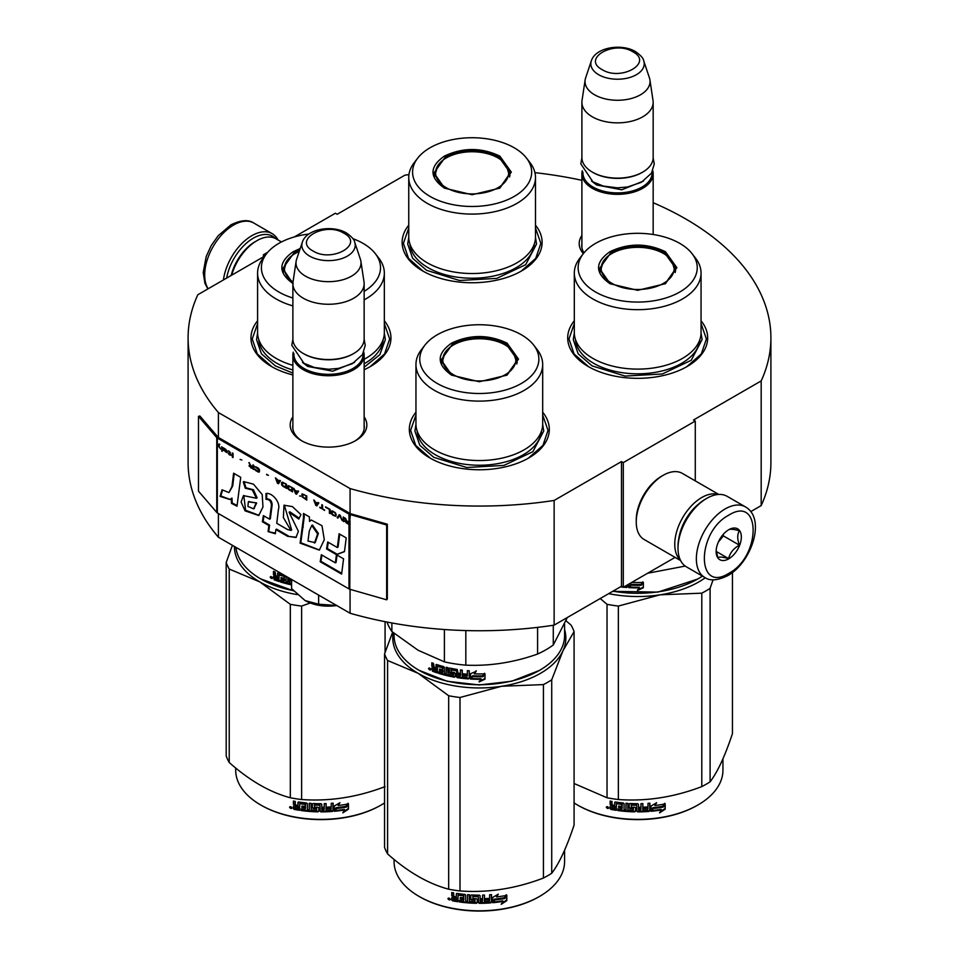 <?xml version="1.0" encoding="UTF-8"?>
<svg xmlns="http://www.w3.org/2000/svg" width="959" height="959" viewBox="0 0 959 959"><rect width="100%" height="100%" fill="white"/><g stroke="black" fill="none" stroke-linecap="round" stroke-linejoin="round"><path stroke-width="1.44" d="M218.412 513.544L218.412 537.232A291.404 168.245 180 0 1 188.096 462.502L188.096 337.82A291.404 168.245 180 0 0 218.412 412.55L350.071 488.563A291.404 168.245 180 0 0 554.134 500.454L621.492 461.567L623.29 462.61L695.275 421.049L693.477 420.006L761.182 380.915L761.182 505.597L750.753 511.615M294.317 236.945L335.35 213.246L337.148 214.289L404.866 175.197A291.404 168.245 180 0 1 408.954 174.586M534.93 172.656A291.404 168.245 180 0 1 581.897 180.316M653.163 202.721A291.404 168.245 180 0 1 770.904 337.82A291.404 168.245 180 0 1 761.182 380.915M264.984 255.741L263.365 254.806L267.693 252.313M264.672 256.137L197.818 294.737A291.404 168.245 180 0 0 188.096 337.82M364.144 416.841A38.324 22.129 180 0 1 355.621 440.637L355.621 440.637A38.324 22.129 180 0 1 301.414 440.637A38.324 22.129 180 0 1 292.879 416.841M583.36 253.608A38.324 22.129 180 0 1 581.897 235.435M574.309 320.774A69.983 40.41 -0 0 0 588.191 366.494A69.983 40.41 -0 0 0 687.171 366.494A69.983 40.41 -0 0 0 701.053 320.774M408.75 225.185A69.983 40.41 -0 0 0 422.631 270.918A69.983 40.41 -0 0 0 521.612 270.918A69.983 40.41 -0 0 0 535.494 225.185M257.587 320.774A69.983 40.41 -0 0 0 271.469 366.494A69.983 40.41 -0 0 0 292.879 374.945M364.144 369.718A69.983 40.41 -0 0 0 370.45 366.494A69.983 40.41 -0 0 0 384.331 320.774M415.954 412.202A69.983 40.41 -0 0 0 429.836 457.934A69.983 40.41 -0 0 0 528.805 457.934A69.983 40.41 -0 0 0 542.686 412.202M770.904 337.82L770.904 462.502A291.404 168.245 180 0 1 761.182 505.597M263.365 254.806L263.365 256.892M218.412 412.55L218.412 437.484A1.522 0.887 180 0 1 218.125 437.256L199.856 415.978L198.489 416.362L198.489 491.176L216.758 512.454A3.057 1.762 0 0 0 217.333 512.921L348.992 588.922A3.057 1.762 0 0 0 349.795 589.258L386.657 599.807L386.657 525.005L349.795 514.456A3.057 1.762 180 0 1 348.992 514.12L217.333 438.107A3.057 1.762 180 0 1 216.758 437.64L198.489 416.362M350.071 589.341L350.071 613.245L218.412 537.232M350.071 488.563L350.071 513.497L218.412 437.484M554.134 500.454L554.134 625.136A291.404 168.245 180 0 1 350.071 613.245M554.134 625.136L621.492 586.249L621.492 461.567M623.29 462.61L623.29 587.292L621.492 586.249M675.088 557.383L623.29 587.292M695.275 421.049L695.275 480.867M364.144 425.161A35.783 20.654 180 0 1 364.3 427.079A35.783 20.654 180 0 1 354.686 441.164M302.337 441.164A35.783 20.654 180 0 1 292.735 427.079A35.783 20.654 180 0 1 292.879 425.161M583.971 252.84A35.783 20.654 180 0 1 581.741 245.66A35.783 20.654 180 0 1 581.897 243.754M423.087 271.169L408.522 258.391L403.403 243.382L408.75 228.038M535.494 228.038L540.84 243.382L535.721 258.391L521.157 271.169M588.646 366.758L574.081 353.979L568.975 338.971L574.309 323.627M701.053 323.627L706.399 338.971L701.293 353.979L686.716 366.758M542.686 415.055L548.033 430.399L542.926 445.408L528.349 458.186M430.291 458.186L415.715 445.408L410.608 430.399L415.954 415.055M384.331 323.627L389.666 338.971L384.559 353.979L369.994 366.758M271.924 366.758L257.348 353.979L252.241 338.971L257.587 323.627M226.636 278.098A38.684 22.333 -60 0 1 253.296 238.18A38.684 22.333 -60 0 1 275.533 238.539M223.435 279.944A40.722 23.507 -60 0 1 251.845 235.686A40.722 23.507 -60 0 1 272.212 233.672A40.722 23.507 -60 0 1 278.026 239.966M745.503 506.927L727.15 496.33A40.722 23.507 120 0 0 706.783 498.344L705.344 499.183A38.684 22.333 120 0 0 678.001 546.558L678.001 548.224A40.722 23.507 120 0 0 686.428 566.865L704.781 577.462C709.936 581.166 717.56 580.567 727.689 575.688C751.376 562.729 766.385 518.819 745.503 506.927A40.722 23.507 120 0 0 725.148 508.941A40.722 23.507 120 0 0 698.548 544.832A40.722 23.507 120 0 0 704.781 577.462M705.344 499.183L706.783 498.344A40.722 23.507 120 0 0 678.001 548.224M728.744 515.175C696.246 532.149 696.246 593.933 728.744 573.362C761.242 556.4 761.242 494.616 728.744 515.175M728.744 529.728A17.813 10.285 120 0 0 716.145 551.545A17.813 10.285 120 0 0 728.744 558.821A17.813 10.285 120 0 0 741.343 537.004A17.813 10.285 120 0 0 728.744 529.728M716.181 550.478L717.811 557.635C719.19 556.664 722.786 556.987 728.612 558.594C729.991 552.828 733.587 548.356 739.413 545.156C737.183 539.078 737.183 534.283 739.413 530.759C733.587 529.152 729.991 528.841 728.612 529.8M728.612 558.594L716.265 551.461M739.413 545.156L723.35 535.889L723.35 534.247M721.671 536.309A15.272 8.811 120 0 1 718.315 542.123L723.35 535.889M281.466 241.956L275.976 238.791A38.18 22.045 120 0 0 256.892 240.685L255.094 241.716A35.627 20.571 120 0 0 231.179 275.473M255.094 241.716L256.892 240.685A38.18 22.045 120 0 0 231.706 275.161M718.219 494.484A38.18 22.045 120 0 0 701.748 497.517A38.18 22.045 120 0 0 677.534 528.9A38.18 22.045 120 0 0 680.363 560.056M718.794 494.448L682.329 473.386A38.18 22.045 120 0 0 663.244 475.28L661.434 476.323A35.627 20.571 120 0 0 636.249 519.958L636.249 522.032A38.18 22.045 120 0 0 644.148 539.509L680.614 560.571M663.244 475.28A38.18 22.045 120 0 0 663.232 475.28A38.18 22.045 120 0 0 636.249 522.032M698.5 504.134A35.627 20.571 120 0 0 678.864 538.155M653.163 234.487L653.163 173.771A35.627 20.571 0 0 1 631.166 192.771A35.627 20.571 0 0 1 592.338 188.312A35.627 20.571 180 0 1 581.897 173.771A35.627 20.571 180 0 1 582.281 170.762M653.163 173.771A35.627 20.571 0 0 0 652.779 170.762M652.108 172.129A34.608 19.983 0 0 1 631.418 191.237A34.608 19.983 0 0 1 593.058 187.065A34.608 19.983 180 0 1 582.94 172.129M593.058 172.524L592.338 172.105L593.058 172.524A34.608 19.983 0 0 0 642.003 172.524A34.608 19.983 0 0 0 642.362 172.308M642.003 172.524L642.722 172.105A35.627 20.571 0 0 1 592.338 172.105A35.627 20.571 180 0 1 581.897 157.564L581.897 102.289A35.627 20.571 180 0 1 582.029 100.503L585.146 79.873A32.51 18.772 180 0 1 585.613 77.943L591.319 60.885A26.696 15.416 0 0 0 598.656 74.706A26.696 15.416 -0 0 0 630.051 77.415A26.696 15.416 -0 0 0 643.741 60.885L649.447 77.943A32.51 18.772 0 0 1 649.914 79.873L653.019 100.503A35.627 20.571 0 0 1 653.163 102.289A35.627 20.571 0 0 1 631.166 121.29A35.627 20.571 0 0 1 592.338 116.83A35.627 20.571 180 0 1 581.897 102.289M642.722 172.105A35.627 20.571 0 0 0 653.163 157.564L653.163 102.289M649.914 79.873A32.51 18.772 0 0 1 631.262 98.513A32.51 18.772 0 0 1 594.544 94.773A32.51 18.772 180 0 1 585.146 79.873M364.144 428.985L364.144 355.178A35.627 20.571 0 0 1 342.147 374.178A35.627 20.571 0 0 1 303.32 369.718A35.627 20.571 180 0 1 292.879 355.178A35.627 20.571 180 0 1 293.262 352.169M364.144 355.178A35.627 20.571 0 0 0 363.761 352.169M363.101 353.535A34.608 19.983 0 0 1 342.399 372.643A34.608 19.983 0 0 1 304.039 368.472A34.608 19.983 180 0 1 293.933 353.535M304.039 353.931L303.32 353.511L304.039 353.931A34.608 19.983 0 0 0 352.984 353.931A34.608 19.983 0 0 0 353.344 353.715M352.984 353.931L353.703 353.511A35.627 20.571 0 0 1 303.32 353.511A35.627 20.571 180 0 1 292.879 338.971L292.879 283.696A35.627 20.571 180 0 1 293.022 281.91L296.127 261.28A32.51 18.772 180 0 1 296.595 259.35L302.301 242.291A26.696 15.416 0 0 0 309.637 256.113A26.696 15.416 -0 0 0 341.032 258.822A26.696 15.416 -0 0 0 354.722 242.291L360.428 259.35A32.51 18.772 0 0 1 360.896 261.28L364.012 281.91A35.627 20.571 0 0 1 364.144 283.696A35.627 20.571 0 0 1 342.147 302.696A35.627 20.571 0 0 1 303.32 298.237A35.627 20.571 180 0 1 292.879 283.696M353.703 353.511A35.627 20.571 0 0 0 364.144 338.971L364.144 283.696M360.896 261.28A32.51 18.772 0 0 1 342.243 279.92A32.51 18.772 0 0 1 305.525 276.18A32.51 18.772 180 0 1 296.127 261.28M305.118 600.586C314.24 605.525 324.897 607.167 337.077 605.525L318.628 604.206L305.118 600.586L291.608 588.61L291.608 579.488M318.628 595.083L318.628 604.206M609.972 283.696C594.784 273.027 594.784 262.358 609.972 251.69C628.445 242.915 646.917 242.915 665.402 251.69L676.874 267.693L665.402 283.696L637.687 290.325L610.068 283.744M610.32 283.888L599.507 268.52L610.691 252.936C628.684 244.401 646.678 244.401 664.683 252.936L675.855 268.52L665.007 283.912M697.613 579.08L657.874 592.111L612.669 591.343M702.42 576.095A85.255 49.221 180 0 1 697.972 578.876A85.255 49.221 180 0 1 612.957 591.176M633.384 581.454L632.664 582.437A85.255 49.221 180 0 0 642.938 582.437L641.02 584.439A84.236 48.633 180 0 1 630.902 584.319L628.792 587.615L630.902 584.319M642.878 581.849L641.02 584.439M641.056 585.026A85.255 49.221 180 0 1 630.818 584.894M628.9 584.043L628.9 587.028M628.792 584.103L628.792 587.615M639.401 587.879L637.483 590.504L643.369 587.735L643.369 582.413L641.271 585.302A85.255 49.221 180 0 1 631.022 585.206L629.212 587.639A85.255 49.221 180 0 0 639.401 587.879L639.377 587.292A84.236 48.633 180 0 1 629.631 587.076M643.309 582.509L643.309 587.148L637.483 589.917M627.618 584.786L626.826 587.483A85.255 49.221 180 0 1 623.446 587.196M627.618 586.896L626.958 586.908A84.236 48.633 180 0 1 624.333 586.68M627.737 586.309L626.958 586.908M623.062 587.16A85.255 49.221 180 0 1 620.413 586.86M685.217 566.074L647.601 573.254M574.309 273.099L574.309 332.521A63.366 36.586 180 0 0 592.878 358.39A63.366 36.586 0 0 0 661.938 366.326A63.366 36.586 0 0 0 701.053 332.521L701.053 273.099A63.366 36.586 0 0 0 695.539 258.163L692.05 253.655A59.554 34.38 0 0 0 679.787 243.382A59.554 34.38 180 0 0 583.324 253.655L579.835 258.163A63.366 36.586 180 0 0 574.309 273.099A63.366 36.586 180 0 0 592.878 298.968A63.366 36.586 0 0 0 661.938 306.892A63.366 36.586 0 0 0 701.053 273.099M583.324 253.655A59.554 34.38 180 0 0 595.575 292.004A59.554 34.38 0 0 0 671.456 296.007A59.554 34.38 0 0 0 692.05 253.655M600.442 268.664L599.759 271.013M675.615 271.013L674.92 268.664M701.053 332.953L702.096 339.618L691.235 360.272L662.333 373.974L625.124 376.084L592.135 365.906L578.181 353.847L573.278 339.618L574.321 332.953M608.701 593.633A86.526 49.952 0 0 0 660.08 594.82L701.796 593.165A96.715 55.838 0 0 0 706.064 590.84A96.715 55.838 0 0 0 710.092 588.37L710.092 781.825A96.715 55.838 180 0 1 706.064 784.282A96.715 55.838 0 0 1 701.796 786.608C673.985 797.241 646.174 801.544 618.363 799.518A96.715 55.838 -0 0 1 607.035 797.768L574.081 783.503M577.762 805.164A84.236 48.633 0 0 0 578.121 805.368A84.236 48.633 0 0 0 697.253 805.368L697.972 804.961A85.255 49.221 180 0 0 722.942 770.149L722.942 758.809M732.448 572.487L732.448 733.647C724.992 756.04 717.536 772.103 710.092 781.825M713.064 579.787L710.092 588.37M600.214 598.524L607.035 604.314A96.715 55.838 0 0 0 618.363 606.064L660.08 594.82A86.526 49.952 0 0 0 705.297 577.738M607.035 604.314L607.035 797.768M618.363 606.064L618.363 799.518M701.796 593.165L701.796 786.608M574.081 802.935A85.255 49.221 0 0 0 577.402 804.961A85.255 49.221 0 0 0 697.972 804.961L697.253 805.368M650.885 810.703L652.863 807.682A84.236 48.633 0 0 0 662.693 806.291L664.455 803.426M652.863 807.682L651.041 811.29L651.041 806.004L656.675 802.719L654.853 805.524L655.716 803.306M653.043 808.269A85.255 49.221 0 0 0 662.993 806.855L662.693 806.291M654.853 805.524A85.255 49.221 0 0 0 664.779 803.978L662.993 806.855M616.205 809.696A84.236 48.633 0 0 1 611.231 808.845L610.907 809.408L610.128 808.605L610.128 806.303L611.602 805.009L610.451 803.834L610.451 801.125M611.231 808.845L610.128 806.303L611.291 805.572L610.451 803.834M610.128 804.385L610.128 801.065A85.255 49.221 0 0 0 612.01 801.424L612.01 804.349L612.789 805.14L614.683 805.452L614.947 802.084M614.683 805.452L614.683 802.527L615.462 802A85.255 49.221 0 0 0 623.302 803.007L624.093 803.726L624.093 809.732L625.975 809.887L626.119 803.246M614.863 802.144L615.462 802M625.975 809.887L625.975 803.234L627.857 803.378L627.857 810.031A85.255 49.221 0 0 0 633.312 810.295L633.36 808.161A84.236 48.633 0 0 1 629.943 808.029L629.164 807.334L629.164 803.786M633.312 808.749A85.255 49.221 0 0 1 629.847 808.605L629.943 808.029M629.847 808.605L629.164 807.334M629.056 807.922L629.08 803.93M629.056 804.098L629.847 803.498A85.255 49.221 0 0 0 637.687 803.702L638.478 804.349L638.466 806.687A84.236 48.633 0 0 0 638.478 806.687L638.466 804.253M638.478 807.274A85.255 49.221 0 0 0 640.972 807.25L640.972 803.666L642.854 803.618L642.794 809.684A84.236 48.633 0 0 0 642.854 809.672M642.854 810.271A85.255 49.221 0 0 0 647.685 810.019L647.864 807.874A84.236 48.633 0 0 1 643.609 808.113M649.878 810.751L649.734 810.163L648.955 810.87A84.236 48.633 0 0 1 637.687 811.302L637.687 811.889A85.255 49.221 0 0 0 649.087 811.458L649.878 810.751L649.878 803.198L647.996 803.342L647.996 806.915A85.255 49.221 0 0 1 643.609 807.166L643.609 808.701A85.255 49.221 0 0 0 647.996 808.461M649.734 810.163L649.734 803.21M631.37 804.517L631.298 805.104A85.255 49.221 0 0 0 636.584 805.236L636.608 804.649A84.236 48.633 0 0 1 631.37 804.517L631.07 805.176M631.298 805.104L631.298 807.142A85.255 49.221 0 0 0 634.762 807.25L635.541 807.91L635.541 811.23L634.762 811.865L635.577 810.643M635.541 811.23L634.762 811.865A85.255 49.221 0 0 1 617.728 810.523L617.968 809.959A84.236 48.633 0 0 0 634.798 811.278M617.728 810.523L617.728 808.988A85.255 49.221 0 0 0 621.804 809.492L622.295 807.418A84.236 48.633 0 0 1 618.879 806.999L618.879 806.063M622.103 807.993A85.255 49.221 0 0 1 618.651 807.574L618.879 806.999M618.651 807.574L618.651 806.039A85.255 49.221 0 0 0 622.103 806.447L621.804 804.385A85.255 49.221 0 0 1 616.505 803.702L616.757 803.139A84.236 48.633 0 0 0 621.995 803.81M622.103 806.447L622.295 804.086M610.907 809.408A85.255 49.221 0 0 0 616.205 810.307L616.505 803.702M638.478 808.821L638.778 810.355L640.66 810.331L640.924 808.197A84.236 48.633 0 0 1 638.466 808.233L638.478 808.821A85.255 49.221 0 0 0 640.972 808.785M614.683 807.922A84.236 48.633 0 0 0 614.947 807.969L614.947 806.423L614.947 807.969M614.683 806.999A85.255 49.221 0 0 1 612.01 806.531L612.31 808.125A85.255 49.221 0 0 0 614.683 808.533M612.01 806.531L612.31 805.968A84.236 48.633 0 0 0 614.947 806.423M638.766 809.768L638.466 808.233M621.995 808.916L622.295 807.418M617.968 809.959L617.968 809.024M637.687 811.302L636.908 810.667L636.608 804.649M642.794 809.684L642.794 803.618M633.36 809.708L633.36 808.161M606.687 806.747L606.304 807.406L608.845 807.957L606.436 806.975M637.687 811.889L636.896 811.254L636.584 805.236M665.198 809.216L659.552 812.86L661.41 809.947A85.255 49.221 0 0 1 651.461 811.254L653.247 808.533A85.255 49.221 0 0 0 663.196 807.106L665.198 803.906L665.198 809.216L664.863 804.433M661.41 809.947L661.123 809.384A84.236 48.633 0 0 1 651.88 810.607M662.837 806.555A84.236 48.633 0 0 0 662.897 806.543L664.863 803.342M660.343 811.638L664.863 808.665M607.347 806.903L607.491 807.586L608.102 807.07L608.102 808.533L606.987 808.173L607.527 806.639M611.866 283.325A36.514 21.086 180 0 1 603.403 261.172A36.514 21.086 180 0 1 663.508 253.512A36.514 21.086 0 0 1 671.971 261.172A36.514 21.086 0 0 1 657.335 286.19A36.514 21.086 0 0 1 611.866 283.325M600.154 272.548A37.545 21.673 180 0 1 600.142 272.056L603.403 261.172M675.208 272.548A37.545 21.673 0 0 0 675.22 272.056L671.971 261.172M444.413 188.108C429.212 177.439 429.212 166.77 444.413 156.101C462.885 147.338 481.358 147.338 499.831 156.101L511.315 172.105L499.831 188.108L472.128 194.737L444.508 188.156M444.748 188.3L433.947 172.932L445.132 157.348C463.125 148.813 481.118 148.813 499.112 157.348L510.296 172.932L499.447 188.324M408.75 177.511L408.75 236.933A63.366 36.586 180 0 0 427.306 262.814A63.366 36.586 0 0 0 496.378 270.738A63.366 36.586 0 0 0 535.494 236.933L535.494 177.511A63.366 36.586 0 0 0 529.967 162.574L526.479 158.067A59.554 34.38 0 0 0 514.228 147.794A59.554 34.38 180 0 0 417.764 158.067L414.276 162.574A63.366 36.586 180 0 0 408.75 177.511A63.366 36.586 180 0 0 427.306 203.38A63.366 36.586 0 0 0 496.378 211.304A63.366 36.586 0 0 0 535.494 177.511M417.764 158.067A59.554 34.38 180 0 0 430.016 196.415A59.554 34.38 0 0 0 505.896 200.419A59.554 34.38 0 0 0 526.479 158.067M434.883 173.076L434.199 175.425M510.044 175.425L509.361 173.076M535.494 237.364L536.537 244.03L525.676 264.684L496.774 278.386L459.553 280.496L426.575 270.318L412.61 258.259L407.707 244.03L408.75 237.364M446.307 187.736A36.514 21.086 180 0 1 437.831 165.583A36.514 21.086 180 0 1 497.937 157.923A36.514 21.086 0 0 1 506.412 165.583A36.514 21.086 0 0 1 491.775 190.601A36.514 21.086 0 0 1 446.307 187.736M434.595 176.959A37.545 21.673 180 0 1 434.583 176.468L437.831 165.583M509.649 176.959A37.545 21.673 0 0 0 509.661 176.468L506.412 165.583M451.605 375.125C436.417 364.456 436.417 353.787 451.605 343.118C470.078 334.355 488.563 334.355 507.035 343.118L518.507 359.122L507.035 375.125L479.32 381.754L451.701 375.173M451.953 375.317L441.14 359.949L452.324 344.365C470.318 335.83 488.323 335.83 506.316 344.365L517.5 359.949L506.652 375.341M539.246 670.509L511.555 681.262L479.32 684.966L447.086 681.262L419.035 670.305A85.255 49.221 180 0 1 394.065 635.493L394.065 633.336M564.575 624.153L564.575 635.493A85.255 49.221 180 0 1 539.605 670.305A85.255 49.221 180 0 1 419.035 670.305L419.754 670.713M470.437 679.044L470.437 673.769L476.155 671.348L474.297 673.865A85.255 49.221 180 0 0 484.571 673.865L482.653 675.867A84.236 48.633 180 0 1 472.535 675.747L470.437 679.044L472.535 675.747M484.511 673.278L482.653 675.867M482.689 676.455A85.255 49.221 180 0 1 472.451 676.335M470.533 673.721L470.533 678.469M474.717 673.29A84.236 48.633 180 0 1 474.357 673.278L476.191 670.761M481.034 679.308L479.116 681.933L485.002 679.164L485.002 673.841L482.904 676.742A85.255 49.221 180 0 1 472.655 676.634L470.845 679.068A85.255 49.221 180 0 0 481.034 679.308L481.022 678.72A84.236 48.633 180 0 1 471.265 678.504M484.942 673.937L484.942 678.576L479.116 681.346M436.309 664.443L435.854 667.824L434.175 667.236L433.48 663.4A85.255 49.221 180 0 1 431.814 662.777L431.814 666.109L432.845 667.452L431.814 668.015L433.396 666.961L432.377 665.618L432.377 662.993M442.578 668.111L442.578 669.897L443.022 667.584L442.303 667.788A85.255 49.221 180 0 1 437.496 666.337L437.22 672.894A85.255 49.221 180 0 1 432.509 671.228L431.814 668.015L433.396 666.961M435.854 667.824L436.369 664.455M453.343 675.184L453.655 673.59L453.056 675.388A85.255 49.221 180 0 1 447.913 674.321L447.913 667.668L446.151 667.248L446.151 673.901L444.413 673.458L444.413 667.452L443.681 666.625A85.255 49.221 180 0 1 436.561 664.491L435.854 664.899M446.151 673.901L446.546 667.344M453.343 674.153L453.367 673.29A84.236 48.633 180 0 1 450.131 672.643L449.399 671.839L449.028 672.391L449.327 668.111M453.056 673.841A85.255 49.221 180 0 1 449.771 673.194L450.131 672.643M449.399 668.087L449.399 671.839M467.069 677.27L467.069 677.27A85.255 49.221 180 0 1 462.286 676.79L462.286 670.137L460.44 669.909L460.44 673.482A85.255 49.221 180 0 1 458.018 673.146L457.251 669.454A85.255 49.221 180 0 1 449.771 668.075L449.028 668.567M460.44 673.482L460.668 669.933M467.369 675.759L467.512 675.172A84.236 48.633 180 0 1 463.233 674.752L463.029 675.34A85.255 49.221 180 0 0 467.369 675.759L467.512 675.172M469.251 678.325L468.46 678.912L469.251 678.325L469.251 670.785L467.369 670.641L467.369 674.213L467.512 670.653M467.369 674.213A85.255 49.221 180 0 1 463.029 673.793L463.029 675.34M469.371 677.749L468.591 678.337A84.236 48.633 180 0 1 457.515 677.078L456.76 676.311L456.496 676.874L456.76 670.557L456.76 676.311M468.591 678.337L468.46 678.912A85.255 49.221 180 0 1 457.251 677.641L457.515 677.078M456.496 671.12L456.472 670.257A84.236 48.633 180 0 1 451.485 669.346L451.15 671.935A85.255 49.221 180 0 0 454.434 672.559L455.201 673.338L455.201 676.658L454.434 677.174A85.255 49.221 180 0 1 438.599 673.338L439.078 672.822A84.236 48.633 180 0 0 454.734 676.61L455.489 676.095M456.196 670.821A85.255 49.221 180 0 1 451.15 669.897L450.862 670.089M439.078 671.947L439.078 672.822M442.578 671.432A85.255 49.221 180 0 1 439.426 670.521L439.893 669.993A84.236 48.633 180 0 0 443.022 670.904L442.303 672.894A85.255 49.221 180 0 1 438.599 671.803L438.599 673.338M442.578 669.897A85.255 49.221 180 0 1 439.426 668.986L439.426 670.521M442.303 667.788L442.746 667.26A84.236 48.633 180 0 1 437.987 665.822L437.724 666.097M437.22 672.223A84.236 48.633 180 0 1 433.072 670.749L432.377 667.524M460.14 676.515L460.668 674.441A84.236 48.633 180 0 1 458.27 674.105L458.318 676.263L460.14 676.515L460.44 675.016A85.255 49.221 180 0 1 458.018 674.68M435.854 670.904A85.255 49.221 180 0 1 433.744 670.161L433.48 668.519A85.255 49.221 180 0 0 435.854 669.358L435.854 670.904L436.369 670.389A84.236 48.633 180 0 1 435.854 670.209M435.854 669.358L436.369 668.855A84.236 48.633 180 0 1 434.019 668.027L433.48 668.519M436.369 668.855L436.369 670.389M439.893 669.13L439.893 669.993M443.022 670.904L442.746 672.367M463.233 673.817L463.233 674.752M430.699 669.49L428.493 668.579L430.471 670.029M428.493 668.579L429.081 668.111L429.081 669.442L430.052 669.957L430.639 669.106M449.771 673.194L449.028 672.391M457.251 677.641L456.496 676.874M537.591 627.366L537.591 654.05A94.162 54.363 0 0 0 553.283 644.987L553.283 625.256M444.401 629.524L444.401 661.842A94.162 54.363 0 0 0 465.834 665.15L465.834 630.554M537.591 654.05C513.676 662.513 489.761 666.217 465.834 665.15M567.344 617.5L553.283 644.987M444.401 661.842L418.136 650.274L391.871 631.513A94.162 54.363 180 0 1 386.992 622.043M391.871 622.954L391.871 631.513M415.954 364.528L415.954 423.95A63.366 36.586 180 0 0 434.511 449.831A63.366 36.586 0 0 0 503.571 457.755A63.366 36.586 0 0 0 542.686 423.95L542.686 364.528A63.366 36.586 0 0 0 537.172 349.591L533.683 345.084A59.554 34.38 0 0 0 521.432 334.811A59.554 34.38 180 0 0 424.957 345.084L421.469 349.591A63.366 36.586 180 0 0 415.954 364.528A63.366 36.586 180 0 0 434.511 390.397A63.366 36.586 0 0 0 503.571 398.333A63.366 36.586 0 0 0 542.686 364.528M424.957 345.084A59.554 34.38 180 0 0 437.208 383.432A59.554 34.38 0 0 0 513.089 387.436A59.554 34.38 0 0 0 533.683 345.084M442.075 360.093L441.392 362.442M517.249 362.442L516.565 360.093M430.052 669.957L430.171 668.387M430.052 668.495L429.512 668.926L429.32 667.92M542.686 424.381L543.729 431.047L532.868 451.701L503.966 465.403L466.757 467.512L433.78 457.335L419.814 445.276L414.911 431.047L415.954 424.381M393.274 632.688A86.526 49.952 -0 0 0 418.136 673.314A86.526 49.952 0 0 0 501.713 686.248L543.429 684.594A96.715 55.838 0 0 0 547.709 682.269A96.715 55.838 0 0 0 551.725 679.811L551.725 873.253A96.715 55.838 180 0 1 547.709 875.723A96.715 55.838 0 0 1 543.429 878.036C515.618 888.681 487.807 892.973 459.996 890.947A96.715 55.838 -0 0 1 448.668 889.197C428.313 883.778 407.959 872.019 387.592 853.93L387.592 660.487A96.715 55.838 0 0 1 384.559 653.942L384.559 847.396A96.715 55.838 0 0 0 387.592 853.93M419.395 896.593A84.236 48.633 0 0 0 419.754 896.809A84.236 48.633 0 0 0 538.886 896.809L539.605 896.389A85.255 49.221 180 0 0 564.575 861.578L564.575 850.237M566.014 620.785L571.049 625.1A96.715 55.838 180 0 1 574.081 631.633L574.081 825.076C566.625 847.468 559.169 863.532 551.725 873.253M564.575 629.452A86.526 49.952 180 0 1 562.897 650.921L574.081 631.633M387.592 660.487L418.136 673.314L448.668 695.743A96.715 55.838 0 0 0 459.996 697.493L501.713 686.248A86.526 49.952 0 0 0 562.897 650.921L551.725 679.811M392.627 632.149L384.559 653.942M448.668 695.743L448.668 889.197M459.996 697.493L459.996 890.947M543.429 684.594L543.429 878.036M394.065 859.42L394.065 861.578A85.255 49.221 0 0 0 419.035 896.389A85.255 49.221 0 0 0 539.605 896.389L538.886 896.809M492.518 902.131L494.496 899.11A84.236 48.633 0 0 0 504.326 897.72L506.1 894.855M494.496 899.11L492.686 902.719L492.686 897.444L498.308 894.16L496.498 896.953L497.349 894.735M494.676 899.698A85.255 49.221 0 0 0 504.626 898.283L504.326 897.72M496.498 896.953A85.255 49.221 0 0 0 506.424 895.406L504.626 898.283M457.839 901.124A84.236 48.633 0 0 1 452.864 900.273L452.552 900.837L451.761 900.033L451.761 897.732L453.247 896.437L452.085 895.262L452.085 892.553M452.864 900.273L451.761 897.732L452.924 897.001L452.085 895.262M451.761 895.814L451.761 892.493A85.255 49.221 0 0 0 453.643 892.853L453.643 895.778L454.434 896.569L456.316 896.881L456.592 893.512M456.316 896.881L456.316 893.956L457.107 893.44A85.255 49.221 0 0 0 464.947 894.435L465.726 895.155L465.726 901.16L467.608 901.316L467.752 894.687M456.496 893.572L457.107 893.44M467.608 901.316L467.608 894.675L469.502 894.807L469.502 901.46A85.255 49.221 0 0 0 474.945 901.724L474.993 899.602A84.236 48.633 0 0 1 471.576 899.458L470.797 898.763L470.797 895.215M474.945 900.189A85.255 49.221 0 0 1 471.48 900.045L471.576 899.458M471.48 900.045L470.797 898.763M470.689 899.35L470.725 895.358M470.689 895.526L471.48 894.927A85.255 49.221 0 0 0 479.32 895.143L480.111 895.778L480.099 898.127A84.236 48.633 0 0 0 480.111 898.127L480.099 895.682M480.111 898.715A85.255 49.221 0 0 0 482.605 898.679L482.605 895.107L484.487 895.047L484.427 901.112A84.236 48.633 0 0 0 484.487 901.112M484.487 901.7A85.255 49.221 0 0 0 489.318 901.448L489.51 899.302A84.236 48.633 0 0 1 485.254 899.542M491.511 902.179L491.368 901.592L490.588 902.299A84.236 48.633 0 0 1 479.32 902.743L479.32 903.33A85.255 49.221 0 0 0 490.72 902.887L491.511 902.179L491.511 894.627L489.629 894.771L489.629 898.355A85.255 49.221 0 0 1 485.254 898.595L485.254 900.129A85.255 49.221 0 0 0 489.629 899.89M491.368 901.592L491.368 894.639M473.003 895.946L472.931 896.533A85.255 49.221 0 0 0 478.229 896.677L478.241 896.09A84.236 48.633 0 0 1 473.003 895.946L472.703 896.605M472.931 896.533L472.931 898.571A85.255 49.221 0 0 0 476.395 898.679L477.186 899.338L477.186 902.671L476.395 903.294L477.21 902.083M477.186 902.671L476.395 903.294A85.255 49.221 0 0 1 459.361 901.963L459.601 901.388A84.236 48.633 0 0 0 476.431 902.707M459.361 901.963L459.361 900.417A85.255 49.221 0 0 0 463.437 900.921L463.928 898.847A84.236 48.633 0 0 1 460.512 898.439L460.512 897.504M463.748 899.422A85.255 49.221 0 0 1 460.284 899.003L460.512 898.439M460.284 899.003L460.284 897.468A85.255 49.221 0 0 0 463.748 897.888L463.437 895.814A85.255 49.221 0 0 1 458.15 895.131L458.402 894.567A84.236 48.633 0 0 0 463.629 895.238M463.748 897.888L463.928 895.514M452.552 900.837A85.255 49.221 0 0 0 457.839 901.736L458.15 895.131M480.111 900.249L480.411 901.784L482.293 901.76L482.569 899.626A84.236 48.633 0 0 1 480.099 899.662L480.111 900.249A85.255 49.221 0 0 0 482.605 900.213M456.316 899.35A84.236 48.633 0 0 0 456.592 899.398L456.592 897.852L456.592 899.398M456.316 898.427A85.255 49.221 0 0 1 453.643 897.96L453.943 899.554A85.255 49.221 0 0 0 456.316 899.962M453.643 897.96L453.943 897.408A84.236 48.633 0 0 0 456.592 897.852M480.399 901.196L480.099 899.662M463.629 900.345L463.928 898.847M459.601 901.388L459.601 900.453M479.32 902.743L478.541 902.095L478.241 896.09M484.427 901.112L484.427 895.047M474.993 901.136L474.993 899.602M448.321 898.175L447.937 898.835L450.49 899.386L448.069 898.415M479.32 903.33L478.529 902.683L478.229 896.677M506.832 900.657L501.185 904.301L503.043 901.388A85.255 49.221 0 0 1 493.094 902.683L494.88 899.962A85.255 49.221 0 0 0 504.83 898.535L506.832 895.334L506.832 900.657L506.508 895.862M503.043 901.388L502.756 900.813A84.236 48.633 0 0 1 493.513 902.047M504.47 897.984A84.236 48.633 0 0 0 504.53 897.972L506.508 894.771M501.977 903.066L506.508 900.093M448.98 898.343L449.124 899.015L449.735 898.499L449.735 899.962L448.62 899.602L449.16 898.068M453.499 374.753A36.514 21.086 180 0 1 445.036 352.6A36.514 21.086 180 0 1 505.141 344.94A36.514 21.086 0 0 1 513.604 352.6A36.514 21.086 0 0 1 498.968 377.618A36.514 21.086 0 0 1 453.499 374.753M441.787 363.976A37.545 21.673 180 0 1 441.775 363.485L445.036 352.6M516.853 363.976A37.545 21.673 0 0 0 516.853 363.485L513.604 352.6M293.238 283.696C278.05 273.027 278.05 262.358 293.238 251.69L300.227 248.489M292.891 283.456L282.785 268.52L293.957 252.936L299.64 250.239M293.634 590.9L260.668 578.876A85.255 49.221 180 0 1 235.878 547.313M293.406 590.648A85.255 49.221 180 0 1 260.668 578.876L261.387 579.284M277.942 573.014L277.487 576.395L275.808 575.808L275.113 571.972A85.255 49.221 180 0 1 273.447 571.348L273.447 574.669L274.478 576.023L273.447 576.587L275.041 575.532L274.022 574.189L274.022 571.564M284.212 576.683L284.212 578.469L284.655 576.155L283.936 576.359A85.255 49.221 180 0 1 279.129 574.909L278.853 581.466A85.255 49.221 180 0 1 274.142 579.799L273.447 576.587L275.041 575.532M277.487 576.395L278.002 573.014M283.121 574.585A85.255 49.221 180 0 1 278.194 573.062L277.487 573.458M286.046 576.275L286.046 582.029L288.191 581.933L288.191 577.51M287.796 577.282L287.796 582.473M289.546 578.301L289.546 582.88A85.255 49.221 180 0 0 291.608 583.336M290.673 578.948L290.673 580.95L291.033 579.152M291.608 584.247A84.236 48.633 180 0 1 280.711 581.394L280.232 581.909A85.255 49.221 180 0 0 291.608 584.882M280.711 580.519L280.711 581.394M284.212 580.003A85.255 49.221 180 0 1 281.059 579.092L281.538 578.565A84.236 48.633 180 0 0 284.655 579.476L283.936 581.466A85.255 49.221 180 0 1 280.232 580.363L280.232 581.909M284.212 578.469A85.255 49.221 180 0 1 281.059 577.546L281.059 579.092M283.936 576.359L284.379 575.82A84.236 48.633 180 0 1 279.632 574.393L279.357 574.669M278.853 580.782A84.236 48.633 180 0 1 274.706 579.308L274.022 576.095M277.487 579.464A85.255 49.221 180 0 1 275.377 578.721L275.113 577.09A85.255 49.221 180 0 0 277.487 577.929L277.487 579.464L278.002 578.96A84.236 48.633 180 0 1 277.487 578.78M277.487 577.929L278.002 577.426A84.236 48.633 180 0 1 275.653 576.587L275.113 577.09M278.002 577.426L278.002 578.96M281.538 577.69L281.538 578.565M284.655 579.476L284.379 580.938M291.764 581.214L291.033 580.411M272.332 578.061L270.126 577.138L272.104 578.601M270.126 577.138L270.714 576.683L270.714 578.013L271.685 578.529L272.272 577.678M291.416 581.765L290.673 580.95M292.879 305.897A63.366 36.586 0 0 1 276.144 298.968A63.366 36.586 180 0 1 257.587 273.099L257.587 332.521A63.366 36.586 180 0 0 276.144 358.39A63.366 36.586 0 0 0 292.879 365.331M364.144 359.301A63.366 36.586 0 0 0 384.331 332.521L384.331 273.099A63.366 36.586 0 0 0 378.805 258.163L375.317 253.655A59.554 34.38 0 0 0 363.065 243.382A59.554 34.38 180 0 0 352.888 238.671M364.144 299.867A63.366 36.586 0 0 0 384.331 273.099M308.93 234.02A59.554 34.38 180 0 0 266.59 253.655A59.554 34.38 180 0 0 278.841 292.004A59.554 34.38 0 0 0 292.879 298.009M364.144 291.368A59.554 34.38 0 0 0 375.317 253.655M283.72 268.664L283.025 271.013M257.587 273.099A63.366 36.586 180 0 1 263.102 258.163L266.59 253.655M271.685 578.529L271.817 576.958M271.685 577.066L271.145 577.498L270.953 576.479M384.319 332.953L385.362 339.618L379.824 354.71L364.144 367.201M292.879 373.087L275.413 365.906L261.447 353.847L256.544 339.618L257.587 332.953M261.028 805.164A84.236 48.633 0 0 0 261.387 805.368A84.236 48.633 0 0 0 380.519 805.368L381.238 804.961A85.255 49.221 180 0 0 384.559 802.935M232.414 545.311L226.192 562.513A96.715 55.838 0 0 0 229.225 569.047L229.225 762.501C249.592 780.59 269.947 792.35 290.313 797.768A96.715 55.838 -0 0 0 301.629 799.518C329.44 801.544 357.251 797.241 385.074 786.608M234.428 546.474A86.526 49.952 -0 0 0 259.769 581.885L229.225 569.047M310.26 603.007L301.629 606.064A96.715 55.838 0 0 1 290.313 604.314L259.769 581.885A86.526 49.952 0 0 0 297.29 594.616M290.313 604.314L290.313 797.768M226.192 562.513L226.192 755.956A96.715 55.838 0 0 0 229.225 762.501M301.629 606.064L301.629 799.518M385.074 621.672L385.074 652.444M235.698 767.991L235.698 770.149A85.255 49.221 0 0 0 260.668 804.961A85.255 49.221 0 0 0 381.238 804.961L380.519 805.368M334.152 810.703L336.129 807.682A84.236 48.633 0 0 0 345.959 806.291L347.733 803.426M336.129 807.682L334.319 811.29L334.319 806.004L339.954 802.719L338.131 805.524L338.983 803.306M336.321 808.269A85.255 49.221 0 0 0 346.259 806.855L345.959 806.291M338.131 805.524A85.255 49.221 0 0 0 348.057 803.978L346.259 806.855M299.472 809.696A84.236 48.633 0 0 1 294.497 808.845L294.185 809.408L293.394 808.605L293.394 806.303L294.881 805.009L293.718 803.834L293.718 801.125M294.497 808.845L293.394 806.303L294.569 805.572L293.718 803.834M293.394 804.385L293.394 801.065A85.255 49.221 0 0 0 295.276 801.424L295.276 804.349L296.067 805.14L297.949 805.452L298.225 802.084M297.949 805.452L297.949 802.527L298.74 802A85.255 49.221 0 0 0 306.58 803.007L307.371 803.726L307.371 809.732L309.254 809.887L309.385 803.246M298.141 802.144L298.74 802M309.254 809.887L309.254 803.234L311.136 803.378L311.136 810.031A85.255 49.221 0 0 0 316.578 810.295L316.626 808.161A84.236 48.633 0 0 1 313.209 808.029L312.43 807.334L312.43 803.786M316.578 808.749A85.255 49.221 0 0 1 313.113 808.605L313.209 808.029M313.113 808.605L312.43 807.334M312.322 807.922L312.358 803.93M312.322 804.098L313.113 803.498A85.255 49.221 0 0 0 320.953 803.702L321.744 804.349L321.733 806.687A84.236 48.633 0 0 0 321.744 806.687L321.733 804.253M321.744 807.274A85.255 49.221 0 0 0 324.238 807.25L324.238 803.666L326.12 803.618L326.06 809.684A84.236 48.633 0 0 0 326.12 809.672M326.12 810.271A85.255 49.221 0 0 0 330.963 810.019L331.143 807.874A84.236 48.633 0 0 1 326.887 808.113M333.145 810.751L333.001 810.163L332.222 810.87A84.236 48.633 0 0 1 320.953 811.302L320.953 811.889A85.255 49.221 0 0 0 332.353 811.458L333.145 810.751L333.145 803.198L331.263 803.342L331.263 806.915A85.255 49.221 0 0 1 326.887 807.166L326.887 808.701A85.255 49.221 0 0 0 331.263 808.461M333.001 810.163L333.001 803.21M314.648 804.517L314.564 805.104A85.255 49.221 0 0 0 319.862 805.236L319.874 804.649A84.236 48.633 0 0 1 314.648 804.517L314.336 805.176M314.564 805.104L314.564 807.142A85.255 49.221 0 0 0 318.028 807.25L318.82 807.91L318.82 811.23L318.028 811.865L318.844 810.643M318.82 811.23L318.028 811.865A85.255 49.221 0 0 1 301.006 810.523L301.246 809.959A84.236 48.633 0 0 0 318.064 811.278M301.006 810.523L301.006 808.988A85.255 49.221 0 0 0 305.07 809.492L305.561 807.418A84.236 48.633 0 0 1 302.145 806.999L302.145 806.063M305.382 807.993A85.255 49.221 0 0 1 301.917 807.574L302.145 806.999M301.917 807.574L301.917 806.039A85.255 49.221 0 0 0 305.382 806.447L305.07 804.385A85.255 49.221 0 0 1 299.783 803.702L300.035 803.139A84.236 48.633 0 0 0 305.262 803.81M305.382 806.447L305.561 804.086M294.185 809.408A85.255 49.221 0 0 0 299.472 810.307L299.783 803.702M321.744 808.821L322.044 810.355L323.938 810.331L324.202 808.197A84.236 48.633 0 0 1 321.733 808.233L321.744 808.821A85.255 49.221 0 0 0 324.238 808.785M297.949 807.922A84.236 48.633 0 0 0 298.225 807.969L298.225 806.423L298.225 807.969M297.949 806.999A85.255 49.221 0 0 1 295.276 806.531L295.588 808.125A85.255 49.221 0 0 0 297.949 808.533M295.276 806.531L295.588 805.968A84.236 48.633 0 0 0 298.225 806.423M322.032 809.768L321.733 808.233M305.262 808.916L305.561 807.418M301.246 809.959L301.246 809.024M320.953 811.302L320.174 810.667L319.874 804.649M326.06 809.684L326.06 803.618M316.626 809.708L316.626 808.161M289.954 806.747L289.57 807.406L292.123 807.957L289.702 806.975M320.953 811.889L320.162 811.254L319.862 805.236M348.465 809.216L342.831 812.86L344.677 809.947A85.255 49.221 0 0 1 334.727 811.254L336.525 808.533A85.255 49.221 0 0 0 346.475 807.106L348.465 803.906L348.465 809.216L348.141 804.433M344.677 809.947L344.389 809.384A84.236 48.633 0 0 1 335.147 810.607M346.103 806.555A84.236 48.633 0 0 0 346.163 806.543L348.141 803.342M343.61 811.638L348.141 808.665M290.613 806.903L290.757 807.586L291.368 807.07L291.368 808.533L290.253 808.173L290.793 806.639M293.01 281.982A36.514 21.086 180 0 1 286.669 261.172A36.514 21.086 180 0 1 299.232 251.474M283.432 272.548A37.545 21.673 180 0 1 283.42 272.056L286.669 261.172M345.564 518.375L346.463 520.509L345.096 520.929L345.935 521.96M346.906 522.859L349.352 524.297A2.541 1.474 0 0 0 350.023 524.573L350.167 524.621M345.971 521.264L348.992 522.739L348.992 524.07L345.851 521.456L346.583 521.025L349.352 522.535L349.352 524.297M345.096 520.929L346.103 522.751L348.992 524.513A3.057 1.762 0 0 0 349.795 524.837L349.795 520.689A3.057 1.762 180 0 1 348.992 520.353L348.992 522.739M348.992 522.211L346.858 520.977L344.976 518.028L346.103 520.713M349.352 520.15L349.352 522.008M231.994 486.417L228.937 492.59L222.02 489.785L220.102 496.414L229.908 499.519L231.263 498.512L231.491 503.403L237.005 506.22L240.721 477.306L233.6 473.195L231.994 486.417L232.713 486.009L228.937 492.59M243.286 481.945L245.252 488.203L252.337 489.929L256.425 498.26L243.442 495.611L241.093 502.036L245.06 510.835L258.738 515.522L262.97 506.987L262.191 494.544L253.464 484.151L243.802 481.646M287.484 529.512L276.755 523.314L278.422 509.505C280.915 502.108 271.637 492.087 265.979 493.561L265.979 499.327C269.359 499.279 271.169 501.329 271.409 505.477L269.611 519.203L263.389 515.606L262.382 521.768L268.856 525.508L268.088 531.598L275.341 533.755L275.88 529.56L287.484 536.261L295.983 537.484L298.393 531.322L289.091 512.214L298.788 519.059L300.958 514.611L292.375 506.592L283.996 505.237L283.361 517.572L290.949 530.435L287.484 529.512M303.464 517.896L300.095 543.154L319.323 550.118L324.298 539.713L321.996 525.712L311.315 520.03L309.565 521.42L309.361 516.877L303.464 513.473L303.464 517.896L304.183 517.476L300.814 542.734L319.479 550.022M326.563 548.944L336.453 554.65L344.473 551.653L346.223 537.891L339.102 533.779L337.34 547.529L327.702 541.967L326.563 548.944L327.283 548.524L337.172 554.23L344.497 551.497M341.62 574.093L343.562 558.833L336.441 554.722L335.362 562.849L321.337 554.746L320.198 561.722L341.62 574.093M343.969 521.612L343.969 517.452L343.214 517.009L343.214 521.169L343.969 521.612M342.207 520.593L340.193 515.271L339.186 514.695L337.172 517.68L337.928 518.124L339.69 515.51L342.207 520.593M333.145 515.367L335.794 516.266L336.165 514.36L335.29 512.705L332.521 510.931L331.263 511.087L331.514 513.796L333.145 515.367L336.022 516.074M329.381 513.185L330.136 513.616L330.136 509.469L325.604 506.855L329.381 509.565L329.381 513.185L330.136 513.209M314.54 500.466L313.785 500.023L315.799 505.345L316.806 505.92L318.82 502.936L318.064 502.492L317.561 503.259L315.043 501.809L314.54 500.466M302.085 493.897L302.085 496.81L306.748 500.118L306.748 495.959L302.085 493.897M300.706 496.007L299.58 495.983L300.706 496.007M296.559 494.233L298.573 491.236L297.817 490.804L297.314 491.571L294.797 490.121L293.538 488.335L295.552 493.657L296.559 494.233M288.383 485.626L287.508 486.273L287.88 488.611L292.531 491.907L292.531 487.759L288.383 485.626M282.342 482.137L281.466 482.785L281.838 485.122L286.501 488.431L286.501 484.271L282.342 482.137M268.388 475.316L266.626 474.309L268.388 475.316M233.049 457.575L233.049 453.415L232.294 452.984L232.294 457.131L233.049 457.575M224.622 448.644L223.243 447.757L223.627 450.358L227.139 452.48L224.25 450.634L227.271 451.138L224.622 448.644M319.827 507.227L324.598 510.428L322.584 508.821L322.584 505.105L321.828 504.674L321.828 508.39L319.827 507.227M275.425 477.882L277.439 483.204L278.446 483.78L280.46 480.783L279.704 480.351L279.201 481.118L275.425 477.882M230.292 452.528L228.53 450.802L229.657 453.931L228.278 453.487L229.657 454.998L231.287 455.225L230.292 454.29L230.292 452.528M254.806 466.589L258.834 469.718L258.45 471.444L254.686 468.999L255.31 470.162L259.206 472.056L259.589 470.15L258.702 468.495L254.806 466.589M252.924 464.887L252.924 466.745L250.778 465.511L248.896 462.562L250.023 465.247L249.028 465.822L253.679 469.478L253.679 465.319L252.924 464.887M241.86 459.996L240.098 459.421M222.236 447.17L221.613 446.81L222.236 451.329L222.236 447.17M219.096 443.945L216.758 446.714A3.057 1.762 0 0 0 217.333 447.17L218.46 445.971L220.606 449.064L218.844 445.563L219.851 444.377L219.096 443.945M234.224 473.554L232.713 486.009M231.491 503.403L232.21 502.984L237.101 505.489M231.263 498.512L231.982 498.093L232.21 502.984M220.102 496.414L220.822 495.995L230.1 499.399M222.464 490.325L220.822 495.995M244.018 481.562L245.972 487.795L253.404 489.737L257.12 497.817L256.425 498.26M245.252 488.203L245.972 487.795M243.778 495.443L245.612 510.248L259.014 515.331M284.32 505.081L291.668 530.015L290.949 530.435M289.091 512.214L289.81 511.794L299.208 518.196M287.484 536.261L296.283 537.28M275.88 529.56L276.6 529.14L288.203 535.841M268.088 531.598L275.425 533.144M268.856 525.508L269.575 525.088L268.808 531.178M262.382 521.768L263.102 521.348L269.575 525.088M263.989 515.954L263.102 521.348M269.611 519.203L270.33 518.783L272.128 505.057C272.044 500.97 270.234 498.932 266.698 498.908L265.979 499.327M266.698 493.585L266.698 498.908M304.183 513.892L304.183 517.476M309.565 521.42L311.315 520.03M300.095 543.154L300.814 542.734M336.453 554.65L337.172 554.23M328.302 542.314L327.283 548.524M337.34 547.529L338.059 547.109L339.726 534.139M320.198 561.722L320.917 561.303L341.716 573.314M321.936 555.093L320.917 561.303M335.362 562.849L336.082 562.43L337.053 555.069M343.214 521.169L343.969 521.193M343.574 517.225L343.574 520.965M339.69 515.51L341.812 519.946M337.172 517.68L338.131 517.824M339.342 514.779L337.532 517.476M332.521 514.911L333.504 515.151M332.018 514.444L332.881 514.707M331.514 513.796L332.377 514.24M331.263 513.305L331.874 513.592M331.143 511.459L331.502 512.574M329.381 509.565L329.74 512.981M325.604 507.383L329.74 509.349M317.561 503.259L318.22 502.588M316.35 505.249L317.009 505.621M314.348 500.346L316.158 505.141M301.833 494.101L302.948 497.242L306.748 499.699M299.58 495.983L300.539 496.115M296.103 493.561L296.763 493.933M294.101 488.658L295.911 493.441M297.314 491.571L297.973 490.9M289.51 490.169L292.531 491.499M288.887 489.713L289.87 489.965M288.383 489.246L289.246 489.51M287.88 488.611L288.743 489.042M287.628 488.107L288.239 488.395M287.508 486.273L287.868 487.388M283.48 486.681L286.501 488.011M282.845 486.237L283.84 486.477M282.342 485.769L283.205 486.021M281.838 485.122L282.701 485.554M281.586 484.619L282.198 484.918M281.466 482.785L281.826 483.899M266.626 474.741L268.388 475.352M232.294 457.131L233.049 457.155M232.653 453.187L232.653 456.928M226.264 451.269L227.127 451.174M225.509 450.922L226.624 451.054M226.636 452.456L227.247 452.3M225.761 452.037L226.995 452.252M223.495 448.608L223.855 449.807M319.827 507.671L324.598 510.008M321.828 508.39L322.188 504.878M275.988 478.205L277.798 482.988M279.201 481.118L279.872 480.447M278.002 483.108L278.649 483.48M229.657 454.998L230.292 454.938M229.657 453.931L229.657 452.336M254.686 466.961L255.693 467.129M258.702 472.116L259.445 471.864M258.199 472.008L259.062 471.912M257.575 471.732L258.558 471.792M256.437 471.073L257.935 471.516M255.813 470.629L256.796 470.869M255.31 470.162L256.173 470.413M254.806 469.514L255.669 469.946M258.834 469.718L259.194 470.833M258.45 468.879L259.062 469.083M258.079 468.483L258.81 468.663M257.575 468.1L258.439 468.28M256.437 467.453L257.935 467.896M255.945 467.249L256.796 467.237M255.562 467.213L256.305 467.045M252.924 466.745L253.284 465.091M250.659 467.74L253.679 469.059M249.148 466.158L249.867 466.494M250.023 465.247L249.484 462.909M221.613 450.97L222.236 450.91M221.973 447.014L221.973 450.754M219.203 444.005L217.213 446.582A2.541 1.474 0 0 0 217.585 446.894M218.46 445.971L220.21 448.416M248.753 501.677L256.676 502.96L253.919 508.63M311.747 525.46L312.466 525.041L318.376 533.42L315.199 542.626L307.995 541.068L309.289 531.046L311.747 525.46L317.645 533.911L314.48 543.046M332.377 511.411L335.398 512.885L335.65 515.331L334.655 515.618L332.27 514.06L332.377 511.411M317.609 503.235L316.302 505.285L315.475 502.06M302.948 494.412L306.353 495.851L306.353 498.944L302.84 497.074L302.948 494.412M297.362 491.547L296.055 493.597L295.228 490.373M288.743 486.213L292.135 487.64L292.135 490.732L288.635 488.862L288.743 486.213M282.701 482.725L286.106 484.163L286.106 487.256L282.593 485.386L282.701 482.725M224.25 449.124L226.012 449.699L226.264 450.826L224.118 449.759L225.401 448.992M279.261 481.094L277.942 483.132L277.115 479.92M253.284 467.069L252.924 468.603L249.772 465.99L250.515 465.559L253.284 467.069L252.924 468.603M386.657 599.807L387.328 599.015L387.328 524.213L350.467 513.664A1.522 0.887 180 0 1 350.071 513.497M217.693 446.786L217.693 445.683L216.758 446.714L216.758 512.454M255.957 503.379L253.596 508.857L247.913 506.4L248.345 501.845L256.676 502.96M332.018 511.615L332.629 511.291M332.27 511.495L333.013 511.327M332.641 511.531L333.504 511.531M333.145 511.734L334.511 512.106M334.152 512.322L335.015 512.49M334.655 512.693L335.398 512.885M335.039 513.089L335.65 513.293M335.41 513.928L335.77 515.043M315.163 502.24L317.789 503.343M317.429 503.547L316.302 505.285M302.588 494.628L303.2 494.293M302.84 494.508L303.583 494.341M303.224 494.544L304.087 494.544M303.727 494.748L306.353 495.851M305.993 496.055L305.993 499.148M294.916 490.552L297.542 491.655M297.182 491.859L296.055 493.597M288.383 486.417L288.995 486.093M288.635 486.297L289.366 486.129M289.007 486.345L289.87 486.333M289.51 486.549L292.135 487.64M291.776 487.855L291.776 490.948M282.342 482.94L282.953 482.605M282.593 482.821L283.337 482.653M282.977 482.856L283.84 482.856M283.48 483.06L286.106 484.163M285.746 484.367L285.746 487.46M276.815 480.099L279.441 481.19M279.081 481.406L277.942 483.132M249.903 465.798L250.515 465.559M250.155 465.762L250.886 465.69M250.527 465.894L252.924 467.273M387.328 524.213L386.657 525.005M208.151 288.767A40.722 23.507 -60 0 1 233.493 225.089A40.722 23.507 -60 0 1 253.859 223.075L272.212 233.672M643.513 181.023L621.792 189.798L596.654 184.991L591.547 181.035M632.928 51.834C614.024 39.81 581.298 58.703 602.132 69.611C621.024 81.635 653.762 62.743 632.928 51.834M354.494 362.43L332.773 371.205L307.635 366.398L302.529 362.442M343.909 233.241C325.017 221.217 292.279 240.11 313.113 251.018C332.018 263.042 364.744 244.149 343.909 233.241M699.89 339.498A62.275 35.951 0 0 1 660.2 371.385A62.275 35.951 0 0 1 593.645 363.293A62.275 35.951 180 0 1 575.472 339.498M534.331 243.91A62.275 35.951 0 0 1 494.64 275.796A62.275 35.951 0 0 1 428.086 267.705A62.275 35.951 180 0 1 409.913 243.91M541.523 430.927A62.275 35.951 0 0 1 501.833 462.813A62.275 35.951 0 0 1 435.29 454.722A62.275 35.951 180 0 1 417.117 430.927M292.879 369.958A62.275 35.951 0 0 1 276.923 363.293A62.275 35.951 180 0 1 258.75 339.498M364.144 363.773A62.275 35.951 0 0 0 383.168 339.498M350.023 520.749L349.795 589.258M217.333 438.107L217.333 445.887M217.333 447.17L217.333 512.921M348.992 524.513L348.992 588.922M348.992 514.12L348.992 520.353M271.409 505.477L272.128 505.057M302.565 527.51L303.284 527.09M218.125 437.256L216.758 437.64L216.758 446.211M350.467 513.664L349.795 520.689M207.887 288.923L204.95 283.468L203.212 272.5L206.197 256.532L211.208 245.624L218.125 235.794L230.951 224.838C240.913 219.971 248.549 219.383 253.859 223.075M661.434 476.323L663.232 475.28M581.897 247.578L581.897 173.771M643.741 60.885C643.465 58.367 640.708 55.274 635.469 51.582C621.552 43.203 595.491 47.291 591.319 60.885M292.879 428.985L292.879 355.178M354.722 242.291C354.446 239.774 351.701 236.681 346.463 232.989C332.533 224.61 306.472 228.71 302.301 242.291M653.151 157.839L654.254 163.953L651.497 173.195L641.355 182.306L627.594 186.969L617.596 187.856L603.355 186.07L592.938 181.874L580.806 163.857L581.897 157.839M364.144 339.246L365.235 345.36L362.478 354.602L352.337 363.713L338.575 368.376L328.577 369.263L314.336 367.477L303.931 363.281L291.788 345.264L292.891 339.246M697.253 579.284L697.972 578.876M578.121 805.368L577.402 804.961M538.886 670.713L539.605 670.305M419.754 896.809L419.035 896.389M261.387 805.368L260.668 804.961M253.596 508.857L254.315 508.45M249.064 501.437L248.345 501.845"/></g></svg>
